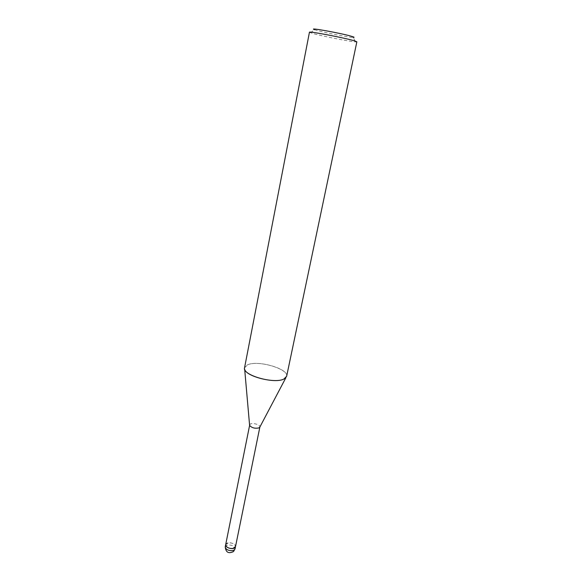 <?xml version="1.0" encoding="UTF-8"?>
<svg xmlns="http://www.w3.org/2000/svg" width="582" height="582" viewBox="0 0 582 582"><rect width="100%" height="100%" fill="white"/><g stroke="black" fill="none" stroke-linecap="round" stroke-linejoin="round"><path stroke-width="0.44" stroke-dasharray="2.91 2.18" d="M249.576 424.918L250.347 424.045C252.901 422.517 260.554 424.875 259.878 426.992L259.878 426.992M225.671 544.679L226.471 543.53C229.039 541.435 236.292 543.937 235.499 546.658M244.68 369.294L244.68 369.286C244.105 367.351 245.138 365.838 247.779 364.747C258.219 359.931 289.014 368.93 286.65 376.256M309.442 32.243L312.199 33.312C320.915 35.902 350.102 41.664 355.682 41.897L356.853 41.802M244.556 367.766L247.779 364.747C259.281 359.429 293.001 370.603 285.944 377.609L285.944 377.609M310.482 32.781L314.593 29.675L316.033 30.14C323.396 32.41 348.414 37.335 353.099 37.437L355.682 41.897M225.678 544.643L228.391 542.831C232.655 542.78 235.026 544.039 235.506 546.622M225.241 546.833L226.042 545.683L227.955 544.97C232.262 544.927 234.626 546.207 235.063 548.811"/><path stroke-width="0.87" d="M235.506 546.622L259.87 427.043L259.135 427.843C255.025 428.759 251.853 427.945 249.605 425.398L225.678 544.643M234.728 547.786C232.196 549.917 224.863 547.393 225.671 544.679C226.114 547.276 228.493 548.55 232.815 548.499L235.499 546.658L234.728 547.786M259.667 427.428L285.944 377.609L283.914 379.028C274.166 384.353 241.836 375.004 244.556 367.766L309.442 32.243C308.176 30.89 345.475 38.005 354.627 40.886L356.853 41.802L286.65 376.256L283.914 379.028C275.162 383.822 246.048 376.547 244.68 369.286L249.605 425.398M353.099 37.437C354.656 37.503 354.343 37.19 352.161 36.506C342.769 33.487 306.401 26.903 314.593 29.675M225.241 546.833C225.801 552.413 228.573 553.977 233.557 551.525L235.063 548.811L234.291 549.939L232.378 550.659C228.057 550.717 225.678 549.437 225.241 546.833L225.671 544.679M235.063 548.811L235.499 546.658"/></g></svg>

